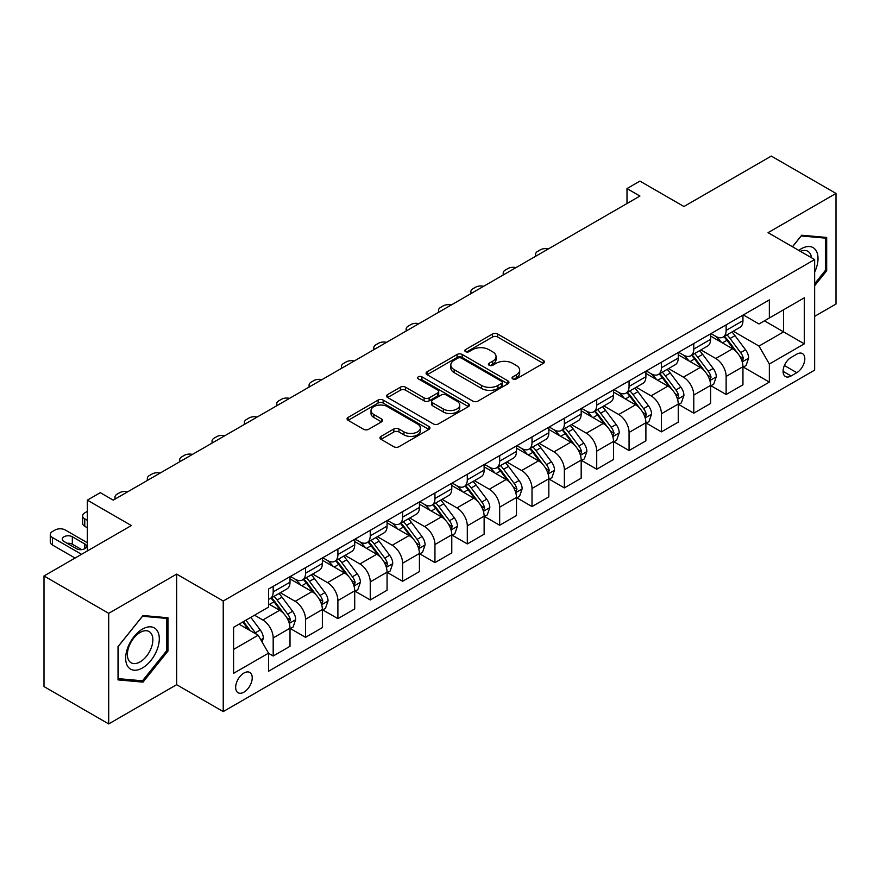<?xml version="1.0" encoding="UTF-8"?>
<svg xmlns="http://www.w3.org/2000/svg" width="880" height="880" viewBox="0 0 880 880"><rect width="100%" height="100%" fill="white"/><g stroke="black" fill="none" stroke-linecap="round" stroke-linejoin="round"><path stroke-width="1.32" d="M512.798 378.928A2.519 1.452 0 0 0 516.362 378.928L543.356 363.341A3.597 2.079 0 0 0 544.401 361.878A3.597 2.079 0 0 0 543.356 360.404L497.618 334.004A3.597 2.079 0 0 0 492.536 334.004L465.553 349.591A2.519 1.452 0 0 0 464.816 350.614A2.519 1.452 0 0 0 465.553 351.648A2.519 1.452 0 0 0 469.106 351.648L472.593 349.624A11.495 6.633 0 0 1 488.862 349.624L492.668 351.824A11.495 6.633 0 0 1 496.034 356.521A11.495 6.633 0 0 1 492.668 361.218L489.17 363.231A2.519 1.452 0 0 0 488.444 364.254A2.519 1.452 0 0 0 489.17 365.288A2.519 1.452 0 0 0 492.734 365.288L496.221 363.264A11.495 6.633 0 0 1 512.49 363.264L516.296 365.464A11.495 6.633 0 0 1 519.662 370.161A11.495 6.633 0 0 1 516.296 374.858L512.798 376.871A2.519 1.452 0 0 0 512.061 377.894A2.519 1.452 0 0 0 512.798 378.928L512.798 376.871M243.936 692.164A11.715 6.765 120 0 0 251.592 681.846A11.715 6.765 120 0 0 249.799 672.452A11.715 6.765 120 0 0 243.936 673.035A11.715 6.765 120 0 0 236.291 683.364A11.715 6.765 120 0 0 238.084 692.747A11.715 6.765 120 0 0 243.936 692.164M381.007 436.381A3.597 2.079 0 0 0 379.962 437.855A3.597 2.079 0 0 0 381.007 439.318L393.844 446.732A3.597 2.079 0 0 0 398.926 446.732L428.901 429.418A3.597 2.079 0 0 0 429.957 427.955A3.597 2.079 0 0 0 428.901 426.481L383.174 400.081A3.597 2.079 0 0 0 378.092 400.081L348.117 417.395A3.597 2.079 0 0 0 347.061 418.858A3.597 2.079 0 0 0 348.117 420.321L363.605 429.275A3.597 2.079 0 0 0 368.687 429.275L381.524 421.861A3.597 2.079 0 0 0 382.569 420.398A3.597 2.079 0 0 0 381.524 418.935L373.835 414.491A9.614 5.544 0 0 1 371.019 410.575A9.614 5.544 0 0 1 376.948 405.449A9.614 5.544 0 0 1 387.431 406.648L417.527 424.028A9.614 5.544 0 0 1 420.343 427.955A9.614 5.544 0 0 1 414.414 433.081A9.614 5.544 0 0 1 403.942 431.871L398.926 428.978A3.597 2.079 0 0 0 393.844 428.978L381.007 436.381L381.007 439.318M814.649 316.349L836 304.018L836 193.435L771.298 156.079L683.936 206.514L639.936 181.115L627 188.584L639.936 196.053L113.234 500.148L100.298 492.668L87.351 500.148L87.351 550.946M108.702 613.338L108.702 723.921L176.649 684.695L176.649 574.112L108.702 613.338L44 575.982L131.351 525.547L87.351 500.148M176.649 574.112L223.234 601.007L814.649 259.567L814.649 370.139L223.234 711.59L223.234 601.007M836 193.435L768.064 232.661L814.649 259.567M472.857 401.115A3.597 2.079 0 0 0 477.928 401.115L507.914 383.801A3.597 2.079 0 0 0 508.959 382.338A3.597 2.079 0 0 0 507.914 380.864L462.187 354.464A3.597 2.079 0 0 0 457.105 354.464L427.119 371.778A3.597 2.079 0 0 0 426.074 373.241A3.597 2.079 0 0 0 427.119 374.704L472.857 401.115M419.364 379.467A2.519 1.452 0 0 1 421.916 379.819L468.358 406.637L438.427 423.918A3.597 2.079 0 0 1 433.345 423.918L387.618 397.518L400.444 390.17L400.444 387.178L387.618 394.581A3.597 2.079 0 0 0 386.562 396.055A3.597 2.079 0 0 0 387.618 397.518L387.618 394.581M400.444 390.17A3.597 2.079 0 0 1 405.526 390.17L405.526 387.178A3.597 2.079 0 0 0 400.444 387.178M405.526 387.178L424.072 397.881A3.597 2.079 0 0 0 429.154 397.881L437.668 392.975A3.597 2.079 0 0 0 438.713 391.501A3.597 2.079 0 0 0 437.668 390.038L418.363 378.884A2.519 1.452 0 0 1 417.626 377.861A2.519 1.452 0 0 1 419.177 376.519A2.519 1.452 0 0 1 421.916 376.838L468.402 403.678A3.597 2.079 0 0 1 469.458 405.141A3.597 2.079 0 0 1 468.402 406.615L468.402 403.678M108.702 723.921L44 686.565L44 575.982M796.785 354.156L791.098 357.445A11.352 6.556 120 0 0 783.684 367.444A11.352 6.556 120 0 0 785.422 376.53A11.352 6.556 120 0 0 791.098 375.969L796.785 372.68A11.352 6.556 120 0 0 804.199 362.681A11.352 6.556 120 0 0 802.461 353.595A11.352 6.556 120 0 0 796.785 354.156M743.336 314.93L759 323.972L769.351 317.988L769.351 299.904L268.532 589.061L268.532 607.134L233.585 627.308L233.585 673.332L268.532 653.158L268.532 671.242L769.351 382.096L769.351 364.012L759 346.082L733.26 331.221M769.351 317.988L804.298 297.814L804.298 343.838L769.351 364.012M176.649 684.695L223.234 711.59M627 188.584L627 203.522M764.434 320.826L783.585 331.892L783.585 309.771L804.298 297.814M759 346.082L783.585 331.892L804.298 343.838M233.585 649.429L258.181 635.228L239.019 624.173M268.532 653.312L273.185 656.007L273.185 637.923A14.641 8.448 -120 0 0 262.834 619.993L254.551 615.208M273.185 656.007L290.015 646.294L290.015 628.21A14.641 8.448 -120 0 0 279.664 610.28L268.532 603.856M290.4 628.584L305.536 637.318L305.536 619.245A14.641 8.448 -120 0 0 295.185 601.315L280.324 592.724M305.536 637.318L322.366 627.605L322.366 609.532A14.641 8.448 -120 0 0 312.015 591.602L290.015 578.897M322.751 609.906L337.898 618.64L337.898 600.567A14.641 8.448 -120 0 0 327.536 582.626L312.675 574.046M337.898 618.64L354.717 608.927L354.717 590.854A14.641 8.448 -120 0 0 344.366 572.913L322.366 560.219M355.102 591.228L370.249 599.962L370.249 581.889A14.641 8.448 -120 0 0 359.898 563.948L345.026 555.368M370.249 599.962L387.068 590.249L387.068 572.176A14.641 8.448 -120 0 0 376.717 554.235L354.717 541.541M387.464 572.55L402.6 581.284L402.6 563.211A14.641 8.448 -120 0 0 392.249 545.27L377.377 536.69M402.6 581.284L419.419 571.571L419.419 553.498A14.641 8.448 -120 0 0 409.068 535.557L387.068 522.863M419.815 553.872L434.951 562.606L434.951 544.522A14.641 8.448 -120 0 0 424.6 526.592L409.739 518.012M434.951 562.606L451.781 552.893L451.781 534.809A14.641 8.448 -120 0 0 441.419 516.879L419.419 504.185M452.166 535.183L467.302 543.928L467.302 525.844A14.641 8.448 -120 0 0 456.951 507.914L442.09 499.334M467.302 543.928L484.132 534.215L484.132 516.131A14.641 8.448 -120 0 0 473.781 498.201L451.781 485.507M484.517 516.505L499.664 525.25L499.664 507.166A14.641 8.448 -120 0 0 489.302 489.236L474.441 480.656M499.664 525.25L516.483 515.537L516.483 497.453A14.641 8.448 -120 0 0 506.132 479.523L484.132 466.818M516.868 497.827L532.015 506.572L532.015 488.488A14.641 8.448 -120 0 0 521.664 470.558L506.792 461.978M532.015 506.572L548.834 496.859L548.834 478.775A14.641 8.448 -120 0 0 538.483 460.845L516.483 448.14M549.219 479.149L564.366 487.894L564.366 469.81A14.641 8.448 -120 0 0 554.015 451.88L539.143 443.3M564.366 487.894L581.185 478.181L581.185 460.097A14.641 8.448 -120 0 0 570.834 442.167L548.834 429.462M581.581 460.471L596.717 469.216L596.717 451.132A14.641 8.448 -120 0 0 586.366 433.202L571.505 424.622M596.717 469.216L613.536 459.503L613.536 441.419A14.641 8.448 -120 0 0 603.185 423.489L581.185 410.784M613.932 441.793L629.068 450.538L629.068 432.454A14.641 8.448 -120 0 0 618.717 414.524L603.856 405.944M629.068 450.538L645.898 440.825L645.898 422.741A14.641 8.448 -120 0 0 635.536 404.811L613.536 392.106M646.283 423.115L661.419 431.86L661.419 413.776A14.641 8.448 -120 0 0 651.068 395.846L636.207 387.266M661.419 431.86L678.249 422.147L678.249 404.063A14.641 8.448 -120 0 0 667.898 386.133L645.898 373.428M678.634 404.437L693.781 413.182L693.781 395.098A14.641 8.448 -120 0 0 683.419 377.168L668.558 368.577M693.781 413.182L710.6 403.469L710.6 385.385A14.641 8.448 -120 0 0 700.249 367.455L678.249 354.75M710.985 385.759L726.132 394.504L726.132 376.42A14.641 8.448 -120 0 0 715.781 358.49L700.909 349.899M726.132 394.504L742.951 384.791L742.951 366.707A14.641 8.448 -120 0 0 732.6 348.777L710.6 336.072M710.985 333.608L715.781 336.369A14.641 8.448 -120 0 0 723.096 337.095A14.641 8.448 -120 0 0 726.132 330.396L726.132 324.863M678.634 352.286L683.419 355.047A14.641 8.448 -120 0 0 690.745 355.773A14.641 8.448 -120 0 0 693.781 349.074L693.781 343.541M646.283 370.964L651.068 373.725A14.641 8.448 -120 0 0 658.394 374.451A14.641 8.448 -120 0 0 661.419 367.752L661.419 362.219M613.932 389.642L618.717 392.403A14.641 8.448 -120 0 0 626.043 393.129A14.641 8.448 -120 0 0 629.068 386.43L629.068 380.897M581.581 408.32L586.366 411.081A14.641 8.448 -120 0 0 593.681 411.807A14.641 8.448 -120 0 0 596.717 405.108L596.717 399.575M549.219 426.998L554.015 429.759A14.641 8.448 -120 0 0 561.33 430.485A14.641 8.448 -120 0 0 564.366 423.786L564.366 418.253M516.868 445.676L521.664 448.448A14.641 8.448 -120 0 0 528.979 449.163A14.641 8.448 -120 0 0 532.015 442.464L532.015 436.931M484.517 464.354L489.302 467.126A14.641 8.448 -120 0 0 496.628 467.852A14.641 8.448 -120 0 0 499.664 461.142L499.664 455.62M452.166 483.032L456.951 485.804A14.641 8.448 -120 0 0 464.277 486.53A14.641 8.448 -120 0 0 467.302 479.82L467.302 474.298M419.815 501.71L424.6 504.482A14.641 8.448 -120 0 0 431.926 505.208A14.641 8.448 -120 0 0 434.951 498.498L434.951 492.976M387.453 520.388L392.249 523.16A14.641 8.448 -120 0 0 399.564 523.886A14.641 8.448 -120 0 0 402.6 517.176L402.6 511.654M355.102 539.077L359.898 541.838A14.641 8.448 -120 0 0 367.213 542.564A14.641 8.448 -120 0 0 370.249 535.854L370.249 530.332M322.751 557.755L327.536 560.516A14.641 8.448 -120 0 0 334.862 561.242A14.641 8.448 -120 0 0 337.898 554.543L337.898 549.01M290.4 576.433L295.185 579.194A14.641 8.448 -120 0 0 302.511 579.92A14.641 8.448 -120 0 0 305.536 573.221L305.536 567.688M743.336 367.081L769.351 382.096M723.096 337.095L739.926 327.382A14.641 8.448 -120 0 0 742.951 320.683L742.951 315.15M690.745 355.773L707.564 346.06A14.641 8.448 -120 0 0 710.6 339.361L710.6 333.828M658.394 374.451L675.213 364.738A14.641 8.448 -120 0 0 678.249 358.039L678.249 352.506M626.043 393.129L642.862 383.416A14.641 8.448 -120 0 0 645.898 376.717L645.898 371.184M593.681 411.807L610.511 402.094A14.641 8.448 -120 0 0 613.536 395.395L613.536 389.862M561.33 430.485L578.16 420.772A14.641 8.448 -120 0 0 581.185 414.073L581.185 408.54M528.979 449.163L545.798 439.45A14.641 8.448 -120 0 0 548.834 432.751L548.834 427.218M496.628 467.852L513.447 458.139A14.641 8.448 -120 0 0 516.483 451.429L516.483 445.907M464.277 486.53L481.096 476.817A14.641 8.448 -120 0 0 484.132 470.107L484.132 464.585M431.926 505.208L448.745 495.495A14.641 8.448 -120 0 0 451.781 488.785L451.781 483.263M399.564 523.886L416.394 514.173A14.641 8.448 -120 0 0 419.419 507.463L419.419 501.941M367.213 542.564L384.043 532.851A14.641 8.448 -120 0 0 387.068 526.141L387.068 520.619M334.862 561.242L351.681 551.529A14.641 8.448 -120 0 0 354.717 544.83L354.717 539.297M302.511 579.92L319.33 570.207A14.641 8.448 -120 0 0 322.366 563.508L322.366 557.975M268.532 599.192A14.641 8.448 -120 0 0 270.16 598.598L286.979 588.885A14.641 8.448 -120 0 0 290.015 582.186L290.015 576.653M270.16 598.598A14.641 8.448 -120 0 0 273.185 591.899L273.185 586.366M258.181 635.228L268.532 653.158M814.649 285.736L826.683 270.765L826.683 237.457L801.702 235.224L792.451 246.741M118.019 679.899L143 682.132L167.981 651.057L167.981 617.76L143 615.527L118.019 646.602L118.019 679.899M825.385 270.017L826.683 270.765M166.683 650.309L167.981 651.057M140.36 680.603L143 682.132M513.81 379.28L516.296 377.839A11.495 6.633 0 0 0 519.662 373.153L519.662 370.161M496.034 356.521L496.034 359.513A11.495 6.633 0 0 1 492.668 364.199L490.182 365.64M543.301 363.374L497.618 336.996A3.597 2.079 0 0 0 492.536 336.996L466.554 352M507.859 383.834L462.187 357.456A3.597 2.079 0 0 0 457.105 357.456L427.174 374.737M501.556 383.361A2.519 1.452 0 0 0 502.293 382.338A2.519 1.452 0 0 0 501.556 381.304L461.417 358.138A2.519 1.452 0 0 0 457.864 358.138L454.179 360.261A11.495 6.633 0 0 0 450.813 364.958A11.495 6.633 0 0 0 454.179 369.644L481.613 385.484A11.495 6.633 0 0 0 497.882 385.484L501.556 383.361L501.556 386.353A2.519 1.452 0 0 0 502.293 385.319L502.293 382.338M450.813 364.958L450.813 367.939A11.495 6.633 0 0 0 454.179 372.636L454.179 369.644M501.556 386.353L497.882 388.476A11.495 6.633 0 0 1 481.613 388.476L454.179 372.636M405.526 390.17L424.072 400.873A3.597 2.079 0 0 0 429.154 400.873L437.668 395.956A3.597 2.079 0 0 0 438.713 394.493L438.713 391.501M443.322 408.991A9.614 5.544 0 0 0 453.794 410.201A9.614 5.544 0 0 0 459.723 405.075A9.614 5.544 0 0 0 456.907 401.148L446.303 395.021A3.597 2.079 0 0 0 441.221 395.021L432.707 399.938A3.597 2.079 0 0 0 431.662 401.401A3.597 2.079 0 0 0 432.707 402.875L443.322 408.991L443.322 411.983A9.614 5.544 0 0 0 453.794 413.182A9.614 5.544 0 0 0 459.723 408.056L459.723 405.075M431.662 401.401L431.662 404.393A3.597 2.079 0 0 0 432.707 405.856L432.707 402.875M443.322 411.983L432.707 405.856M420.343 427.955L420.343 430.936A9.614 5.544 0 0 1 414.414 436.062A9.614 5.544 0 0 1 403.942 434.863L398.926 431.97A3.597 2.079 0 0 0 393.844 431.97L381.062 439.351M371.019 410.575L371.019 413.556A9.614 5.544 0 0 0 373.835 417.483L373.835 414.491M381.469 421.894L373.835 417.483M428.857 429.451L383.174 403.073A3.597 2.079 0 0 0 378.092 403.073L348.161 420.354M742.951 367.301L746.064 365.508L748.649 358.039A9.702 5.599 -120 0 0 745.547 349.778L734.976 335.665A28.006 16.17 -120 0 0 731.918 332.002M721.402 342.309A28.006 16.17 -120 0 0 715.671 336.303M742.071 361.361L743.413 358.446A9.702 5.599 -120 0 0 740.63 352.616L730.059 338.503A28.006 16.17 -120 0 0 727.001 334.84M724.394 336.347A23.243 13.42 60 0 1 728.211 340.681L737.165 352.627M723.899 336.633A28.006 16.17 60 0 1 726.957 340.296L733.986 349.679M548.328 248.952A7.326 4.224 -0 0 0 540.298 249.854L537.702 251.35A7.326 4.224 -0 0 0 535.557 254.331A7.326 4.224 -0 0 0 536.14 255.981M710.6 385.979L713.702 384.186L716.298 376.717A9.702 5.599 -120 0 0 713.196 368.456L702.625 354.343A28.006 16.17 -120 0 0 699.567 350.68M689.051 360.987A28.006 16.17 -120 0 0 683.32 354.992M709.72 380.039L711.051 377.135A9.702 5.599 -120 0 0 708.279 371.294L697.708 357.181A28.006 16.17 -120 0 0 694.65 353.518M692.043 355.025A23.243 13.42 60 0 1 695.86 359.359L704.803 371.305M691.548 355.311A28.006 16.17 60 0 1 694.595 358.974L701.624 368.357M515.977 267.63A7.326 4.224 -0 0 0 507.936 268.532L505.351 270.028A7.326 4.224 -0 0 0 503.206 273.009A7.326 4.224 -0 0 0 503.789 274.659M678.249 404.657L681.351 402.864L683.936 395.395A9.702 5.599 -120 0 0 680.845 387.134L670.274 373.021A28.006 16.17 -120 0 0 667.216 369.358M656.7 379.665A28.006 16.17 -120 0 0 650.969 373.67M677.358 398.717L678.7 395.813A9.702 5.599 -120 0 0 675.928 389.972L665.357 375.859A28.006 16.17 -120 0 0 662.299 372.196M659.692 373.703A23.243 13.42 60 0 1 663.509 378.037L672.452 389.983M659.186 373.989A28.006 16.17 60 0 1 662.244 377.652L669.273 387.035M483.626 286.308A7.326 4.224 -0 0 0 475.585 287.21L473 288.706A7.326 4.224 -0 0 0 470.855 291.687A7.326 4.224 -0 0 0 471.438 293.337M645.898 423.335L649 421.542L651.585 414.073A9.702 5.599 -120 0 0 648.494 405.812L637.912 391.699A28.006 16.17 -120 0 0 634.865 388.036M624.338 398.343A28.006 16.17 -120 0 0 618.607 392.348M645.007 417.395L646.349 414.491A9.702 5.599 -120 0 0 643.577 408.65L632.995 394.537A28.006 16.17 -120 0 0 629.948 390.874M627.341 392.381A23.243 13.42 60 0 1 631.158 396.715L640.101 408.661M626.835 392.667A28.006 16.17 60 0 1 629.893 396.33L636.922 405.713M451.264 304.986A7.326 4.224 -0 0 0 443.234 305.888L440.649 307.384A7.326 4.224 -0 0 0 438.504 310.365A7.326 4.224 -0 0 0 439.087 312.015M613.536 442.013L616.649 440.22L619.234 432.751A9.702 5.599 -120 0 0 616.143 424.49L605.561 410.377A28.006 16.17 -120 0 0 602.503 406.714M591.987 417.021A28.006 16.17 -120 0 0 586.256 411.026M612.656 436.073L613.998 433.169A9.702 5.599 -120 0 0 611.226 427.328L600.644 413.215A28.006 16.17 -120 0 0 597.586 409.552M594.99 411.059A23.243 13.42 60 0 1 598.796 415.393L607.75 427.339M594.484 411.345A28.006 16.17 60 0 1 597.542 415.008L604.571 424.391M418.913 323.664A7.326 4.224 -0 0 0 410.883 324.566L408.298 326.062A7.326 4.224 -0 0 0 406.153 329.043A7.326 4.224 -0 0 0 406.725 330.693M814.649 272.118A23.793 13.739 120 0 0 815.76 250.107A23.793 13.739 120 0 0 798.776 250.393M811.47 257.73A18.018 10.395 120 0 0 809.864 253.143A18.018 10.395 120 0 0 807.84 251.273A18.018 10.395 120 0 0 800.426 251.35M801.141 235.939L825.385 238.128L825.385 270.391L814.649 283.756M823.779 237.204L825.385 238.128M792.495 246.774L801.185 235.961M142.483 629.101A23.793 13.739 120 0 0 125.664 658.24A23.793 13.739 120 0 0 142.483 667.953A23.793 13.739 120 0 0 159.302 638.814A23.793 13.739 120 0 0 142.483 629.101M140.118 632.456A18.018 10.395 120 0 0 128.359 648.329A18.018 10.395 120 0 0 131.12 662.772A18.018 10.395 120 0 0 140.118 661.881A18.018 10.395 120 0 0 151.888 645.997A18.018 10.395 120 0 0 149.127 631.565A18.018 10.395 120 0 0 140.118 632.456M166.683 650.694L142.483 680.801L118.283 678.634L118.283 646.371L142.483 616.264L166.683 618.42L166.683 650.694M165.077 617.496L166.683 618.42M581.185 460.702L584.298 458.898L586.883 451.429A9.702 5.599 -120 0 0 583.781 443.168L573.21 429.055A28.006 16.17 -120 0 0 570.152 425.392M559.636 435.699A28.006 16.17 -120 0 0 553.905 429.704M580.305 454.751L581.647 451.847A9.702 5.599 -120 0 0 578.864 446.006L568.293 431.893A28.006 16.17 -120 0 0 565.235 428.23M562.628 429.737A23.243 13.42 60 0 1 566.445 434.082L575.399 446.028M562.133 430.023A28.006 16.17 60 0 1 565.191 433.686L572.22 443.069M386.562 342.342A7.326 4.224 -0 0 0 378.532 343.244L375.936 344.74A7.326 4.224 -0 0 0 373.802 347.732A7.326 4.224 -0 0 0 374.374 349.371M548.834 479.38L551.936 477.587L554.532 470.107A9.702 5.599 -120 0 0 551.43 461.846L540.859 447.733A28.006 16.17 -120 0 0 537.801 444.07M527.285 454.377A28.006 16.17 -120 0 0 521.554 448.382M547.954 473.429L549.296 470.525A9.702 5.599 -120 0 0 546.513 464.684L535.942 450.571A28.006 16.17 -120 0 0 532.884 446.908M530.277 448.415A23.243 13.42 60 0 1 534.094 452.76L543.048 464.706M529.782 448.701A28.006 16.17 60 0 1 532.829 452.364L539.869 461.747M354.211 361.02A7.326 4.224 -0 0 0 346.181 361.922L343.585 363.418A7.326 4.224 -0 0 0 341.44 366.41A7.326 4.224 -0 0 0 342.023 368.06M516.483 498.058L519.585 496.265L522.17 488.785A9.702 5.599 -120 0 0 519.079 480.524L508.508 466.411A28.006 16.17 -120 0 0 505.45 462.748M494.934 473.055A28.006 16.17 -120 0 0 489.203 467.06M515.603 492.118L516.934 489.203A9.702 5.599 -120 0 0 514.162 483.373L503.591 469.249A28.006 16.17 -120 0 0 500.533 465.597M497.926 467.093A23.243 13.42 60 0 1 501.743 471.438L510.686 483.384M497.431 467.39A28.006 16.17 60 0 1 500.478 471.042L507.507 480.425M321.86 379.698A7.326 4.224 -0 0 0 313.819 380.6L311.234 382.096A7.326 4.224 -0 0 0 309.089 385.088A7.326 4.224 -0 0 0 309.672 386.738M484.132 516.736L487.234 514.943L489.819 507.463A9.702 5.599 -120 0 0 486.728 499.213L476.157 485.089A28.006 16.17 -120 0 0 473.099 481.437M462.583 491.733A28.006 16.17 -120 0 0 456.841 485.738M483.241 510.796L484.583 507.881A9.702 5.599 -120 0 0 481.811 502.051L471.229 487.927A28.006 16.17 -120 0 0 468.182 484.275M465.575 485.771A23.243 13.42 60 0 1 469.392 490.116L478.335 502.062M465.069 486.068A28.006 16.17 60 0 1 468.127 489.72L475.156 499.103M289.498 398.376A7.326 4.224 -0 0 0 281.468 399.278L278.883 400.774A7.326 4.224 -0 0 0 276.738 403.766A7.326 4.224 -0 0 0 277.321 405.416M451.781 535.414L454.883 533.621L457.468 526.141A9.702 5.599 -120 0 0 454.377 517.891L443.795 503.767A28.006 16.17 -120 0 0 440.748 500.115M430.221 510.422A28.006 16.17 -120 0 0 424.49 504.416M450.89 529.474L452.232 526.559A9.702 5.599 -120 0 0 449.46 520.729L438.878 506.605A28.006 16.17 -120 0 0 435.831 502.953M433.224 504.449A23.243 13.42 60 0 1 437.03 508.794L445.984 520.74M432.718 504.746A28.006 16.17 60 0 1 435.776 508.398L442.805 517.792M257.147 417.054A7.326 4.224 -0 0 0 249.117 417.956L246.532 419.452A7.326 4.224 -0 0 0 244.387 422.444A7.326 4.224 -0 0 0 244.97 424.094M419.419 554.092L422.532 552.299L425.117 544.83A9.702 5.599 -120 0 0 422.026 536.569L411.444 522.445A28.006 16.17 -120 0 0 408.386 518.793M397.87 529.1A28.006 16.17 -120 0 0 392.139 523.094M418.539 548.152L419.881 545.237A9.702 5.599 -120 0 0 417.109 539.407L406.527 525.283A28.006 16.17 -120 0 0 403.469 521.631M400.862 523.138A23.243 13.42 60 0 1 404.679 527.472L413.633 539.418M400.367 523.424A28.006 16.17 60 0 1 403.425 527.076L410.454 536.47M224.796 435.732A7.326 4.224 -0 0 0 216.766 436.634L214.181 438.13A7.326 4.224 -0 0 0 212.036 441.122A7.326 4.224 -0 0 0 212.608 442.772M387.068 572.77L390.181 570.977L392.766 563.508A9.702 5.599 -120 0 0 389.664 555.247L379.093 541.123A28.006 16.17 -120 0 0 376.035 537.471M365.519 547.778A28.006 16.17 -120 0 0 359.788 541.772M386.188 566.83L387.53 563.915A9.702 5.599 -120 0 0 384.747 558.085L374.176 543.961A28.006 16.17 -120 0 0 371.118 540.309M368.511 541.816A23.243 13.42 60 0 1 372.328 546.15L381.282 558.096M368.016 542.102A28.006 16.17 60 0 1 371.074 545.765L378.103 555.148M192.445 454.41A7.326 4.224 -0 0 0 184.415 455.312L181.819 456.808A7.326 4.224 -0 0 0 179.674 459.8A7.326 4.224 -0 0 0 180.257 461.45M354.717 591.448L357.819 589.655L360.415 582.186A9.702 5.599 -120 0 0 357.313 573.925L346.742 559.801A28.006 16.17 -120 0 0 343.684 556.149M333.168 566.456A28.006 16.17 -120 0 0 327.437 560.45M353.837 585.508L355.179 582.593A9.702 5.599 -120 0 0 352.396 576.763L341.825 562.65A28.006 16.17 -120 0 0 338.767 558.987M336.16 560.494A23.243 13.42 60 0 1 339.977 564.828L348.931 576.774M335.665 560.78A28.006 16.17 60 0 1 338.712 564.443L345.752 573.826M160.094 473.088A7.326 4.224 -0 0 0 152.064 474.001L149.468 475.486A7.326 4.224 -0 0 0 147.323 478.478A7.326 4.224 -0 0 0 147.906 480.128M322.366 610.126L325.468 608.333L328.053 600.864A9.702 5.599 -120 0 0 324.962 592.603L314.391 578.49A28.006 16.17 -120 0 0 311.333 574.827M300.817 585.134A28.006 16.17 -120 0 0 295.086 579.128M321.486 604.186L322.817 601.271A9.702 5.599 -120 0 0 320.045 595.441L309.474 581.328A28.006 16.17 -120 0 0 306.416 577.665M303.809 579.172A23.243 13.42 60 0 1 307.626 583.506L316.569 595.452M303.303 579.458A28.006 16.17 60 0 1 306.361 583.121L313.39 592.504M127.743 491.777A7.326 4.224 -0 0 0 119.702 492.679L117.117 494.164A7.326 4.224 -0 0 0 114.972 497.156A7.326 4.224 -0 0 0 115.555 498.806M290.015 628.804L293.117 627.011L295.702 619.542A9.702 5.599 -120 0 0 292.611 611.281L282.029 597.168A28.006 16.17 -120 0 0 278.982 593.505M87.351 520.322L84.766 518.826L84.766 526.295A7.326 4.224 180 0 1 82.621 523.303L82.621 515.834A7.326 4.224 -0 0 0 84.766 518.826M87.351 527.791L84.766 526.295M289.124 622.864L290.466 619.949A9.702 5.599 -120 0 0 287.694 614.119L277.112 600.006A28.006 16.17 -120 0 0 274.065 596.343M271.458 597.85A23.243 13.42 60 0 1 275.275 602.184L284.218 614.13M270.952 598.136A28.006 16.17 60 0 1 274.01 601.799L281.039 611.182M87.351 511.357L84.766 512.853A7.326 4.224 -0 0 0 82.621 515.834M262.064 641.96L263.351 638.22A9.702 5.599 -120 0 0 260.26 629.959L250.822 617.364M81.532 554.312L52.415 537.504A7.326 4.224 -0 0 1 50.27 534.512A7.326 4.224 -0 0 1 52.415 531.531L55 530.035A7.326 4.224 -0 0 1 65.351 530.035L87.351 542.729M75.053 558.052L52.415 544.973A7.326 4.224 180 0 1 50.27 541.992L50.27 534.512M81.719 549.637L72.336 544.225A5.852 3.377 -0 0 0 67.111 543.301M256.223 634.106A9.702 5.599 -120 0 0 255.343 632.797L245.905 620.202M243.474 621.599L250.25 630.652M242.792 621.995L248.545 629.673M64.064 541.541L76.483 548.713A5.852 3.377 -0 0 0 82.863 549.439A5.852 3.377 -0 0 0 86.482 546.315A5.852 3.377 -0 0 0 84.766 543.928L72.336 536.756A5.852 3.377 -0 0 0 65.956 536.019A5.852 3.377 -0 0 0 62.348 539.143A5.852 3.377 -0 0 0 64.064 541.541M262.834 619.993L279.664 610.28M295.185 601.315L312.015 591.602M327.536 582.626L344.366 572.913M359.898 563.948L376.717 554.235M392.249 545.27L409.068 535.557M424.6 526.592L441.419 516.879M456.951 507.914L473.781 498.201M489.302 489.236L506.132 479.523M521.664 470.558L538.483 460.845M554.015 451.88L570.834 442.167M586.366 433.202L603.185 423.489M618.717 414.524L635.536 404.811M651.068 395.846L667.898 386.133M683.419 377.168L700.249 367.455M715.781 358.49L732.6 348.777M726.132 330.396L742.951 320.683M726.132 376.42L742.951 366.707M693.781 395.098L710.6 385.385M693.781 349.074L710.6 339.361M661.419 413.776L678.249 404.063M661.419 367.752L678.249 358.039M629.068 432.454L645.898 422.741M629.068 386.43L645.898 376.717M596.717 451.132L613.536 441.419M596.717 405.108L613.536 395.395M564.366 469.81L581.185 460.097M564.366 423.786L581.185 414.073M532.015 488.488L548.834 478.775M532.015 442.464L548.834 432.751M499.664 507.166L516.483 497.453M499.664 461.142L516.483 451.429M467.302 525.844L484.132 516.131M467.302 479.82L484.132 470.107M434.951 544.522L451.781 534.809M434.951 498.498L451.781 488.785M402.6 563.211L419.419 553.498M402.6 517.176L419.419 507.463M370.249 581.889L387.068 572.176M370.249 535.854L387.068 526.141M337.898 600.567L354.717 590.854M337.898 554.543L354.717 544.83M305.536 619.245L322.366 609.532M305.536 573.221L322.366 563.508M273.185 637.923L290.015 628.21M273.185 591.899L290.015 582.186M784.377 365.519L796.785 372.68M783.068 371.338L791.098 375.969M516.296 377.839L516.296 374.858M489.17 365.288L489.17 363.231M492.668 364.199L492.668 361.218M465.553 351.648L465.553 349.591M492.536 336.996L492.536 334.004M497.618 336.996L497.618 334.004M543.356 363.341L543.356 360.404M427.119 374.704L427.119 371.778M457.105 357.456L457.105 354.464M462.187 357.456L462.187 354.464M507.914 383.801L507.914 380.864M481.613 388.476L481.613 385.484M497.882 388.476L497.882 385.484M424.072 400.873L424.072 397.881M429.154 400.873L429.154 397.881M437.668 395.956L437.668 392.975M421.916 379.819L421.916 376.838M393.844 431.97L393.844 428.978M398.926 431.97L398.926 428.978M403.942 434.863L403.942 431.871M381.524 421.861L381.524 418.935M348.117 420.321L348.117 417.395M378.092 403.073L378.092 400.081M383.174 403.073L383.174 400.081M428.901 429.418L428.901 426.481M742.225 361.889L748.583 358.226M730.059 338.503L734.976 335.665M722.436 342.903L726.957 340.296M740.63 352.616L745.547 349.778M739.86 356.4L743.413 358.446M709.874 380.567L716.232 376.904M697.708 357.181L702.625 354.343M690.074 361.581L694.595 358.974M708.279 371.294L713.196 368.456M707.509 375.078L711.051 377.135M677.523 399.256L683.881 395.582M665.357 375.859L670.274 373.021M657.723 380.259L662.244 377.652M675.928 389.972L680.845 387.134M675.158 393.767L678.7 395.813M645.172 417.934L651.519 414.26M632.995 394.537L637.912 391.699M625.372 398.937L629.893 396.33M643.577 408.65L648.494 405.812M642.807 412.445L646.349 414.491M612.821 436.612L619.168 432.938M600.644 413.215L605.561 410.377M593.021 417.615L597.542 415.008M611.226 427.328L616.143 424.49M610.456 431.123L613.998 433.169M580.459 455.29L586.817 451.616M568.293 431.893L573.21 429.055M560.67 436.293L565.191 433.686M578.864 446.006L583.781 443.168M578.105 449.801L581.647 451.847M548.108 473.968L554.466 470.294M535.942 450.571L540.859 447.733M528.319 454.971L532.829 452.364M546.513 464.684L551.43 461.846M545.743 468.479L549.296 470.525M515.757 492.646L522.115 488.972M503.591 469.249L508.508 466.411M495.957 473.649L500.478 471.042M514.162 483.373L519.079 480.524M513.392 487.157L516.934 489.203M483.406 511.324L489.764 507.65M471.229 487.927L476.157 485.089M463.606 492.338L468.127 489.72M481.811 502.051L486.728 499.213M481.041 505.835L484.583 507.881M451.055 530.002L457.402 526.339M438.878 506.605L443.795 503.767M431.255 511.016L435.776 508.398M449.46 520.729L454.377 517.891M448.69 524.513L452.232 526.559M418.704 548.68L425.051 545.017M406.527 525.283L411.444 522.445M398.904 529.694L403.425 527.076M417.109 539.407L422.026 536.569M416.339 543.191L419.881 545.237M386.342 567.358L392.7 563.695M374.176 543.961L379.093 541.123M366.553 548.372L371.074 545.765M384.747 558.085L389.664 555.247M383.977 561.869L387.53 563.915M353.991 586.036L360.349 582.373M341.825 562.65L346.742 559.801M334.191 567.05L338.712 564.443M352.396 576.763L357.313 573.925M351.626 580.547L355.179 582.593M321.64 604.714L327.998 601.051M309.474 581.328L314.391 578.49M301.84 585.728L306.361 583.121M320.045 595.441L324.962 592.603M319.275 599.225L322.817 601.271M289.289 623.392L295.636 619.729M277.112 600.006L282.029 597.168M269.489 604.406L274.01 601.799M287.694 614.119L292.611 611.281M286.924 617.903L290.466 619.949M52.415 537.504L52.415 544.973M260.832 639.826L263.285 638.407M255.343 632.797L260.26 629.959M72.336 544.225L72.336 536.756M84.766 548.713L84.766 543.928M535.557 254.331L535.557 256.322M503.206 273.009L503.206 275M470.855 291.687L470.855 293.678M438.504 310.365L438.504 312.356M406.153 329.043L406.153 331.034M373.802 347.732L373.802 349.712M341.44 366.41L341.44 368.39M309.089 385.088L309.089 387.068M276.738 403.766L276.738 405.746M244.387 422.444L244.387 424.424M212.036 441.122L212.036 443.102M179.674 459.8L179.674 461.78M147.323 478.478L147.323 480.458M114.972 497.156L114.972 499.136"/></g></svg>
